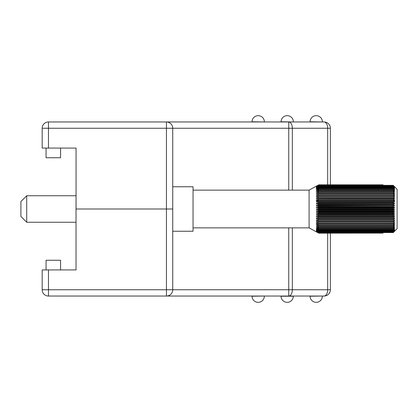<?xml version="1.0" encoding="UTF-8"?>
<svg xmlns="http://www.w3.org/2000/svg" width="418" height="418" viewBox="0 0 418 418"><rect width="100%" height="100%" fill="white"/><g stroke="black" fill="none" stroke-linecap="round" stroke-linejoin="round"><path stroke-width="0.63" d="M48.462 148.071L76.055 148.071L76.055 209L166.448 209L166.448 128.248L172.733 128.248A6.286 6.286 0 0 0 166.448 121.962L166.448 128.248L48.462 128.248L48.462 148.071L42.176 148.071L42.176 128.248A6.286 6.286 0 0 1 48.462 121.962A6.286 6.286 0 0 0 42.176 128.248L48.462 128.248L48.462 121.962L324.086 121.962A6.286 3.59 90 0 1 327.67 128.248L327.67 184.829M324.086 296.038A6.286 6.286 0 0 0 330.372 289.752L327.67 289.752A6.286 3.59 90 0 1 324.086 296.038L166.448 296.038A6.286 6.286 0 0 0 172.733 289.752L166.448 289.752L166.448 209L172.733 209L76.024 209L76.055 190.77M287.239 302.324A6.092 6.092 0 0 0 293.331 296.231L281.048 296.231A6.092 6.092 0 0 0 287.14 302.324L287.239 302.324A6.092 6.092 0 0 0 293.331 296.231L288.749 296.038A6.286 3.59 -90 0 0 292.339 289.752L172.733 289.752L172.733 128.248L330.372 128.248L330.372 184.829M46.069 157.743L46.069 148.071L46.069 157.743L60.573 157.743L60.573 148.071M316.18 115.676L316.18 115.676A6.092 6.092 0 0 0 310.088 121.769L310.088 121.962M310.088 121.769L322.372 121.962M322.372 121.769A6.092 6.092 0 0 0 316.28 115.676A6.092 6.092 0 0 1 322.372 121.769M287.171 115.676L287.171 115.676A6.092 6.092 0 0 0 281.074 121.769L281.074 121.962M281.074 121.769L293.358 121.962M293.358 121.769A6.092 6.092 0 0 0 287.265 115.676A6.092 6.092 0 0 1 293.358 121.769M258.157 115.676L258.157 115.676A6.092 6.092 0 0 0 252.064 121.769L252.064 121.962M252.064 121.769L264.343 121.962M264.343 121.769A6.092 6.092 0 0 0 258.251 115.676A6.092 6.092 0 0 1 264.343 121.769M330.372 128.248A6.286 6.286 0 0 0 324.086 121.962A6.286 6.286 0 0 1 330.372 128.248M292.339 190.143L292.339 128.248A6.286 3.59 -90 0 0 288.749 121.962L288.749 190.143M42.176 289.752L166.448 289.752L166.448 296.038L48.462 296.038L48.462 269.929L42.176 269.929L42.176 289.752A6.286 6.286 0 0 0 48.462 296.038M76.024 209L76.024 269.929L48.462 269.929M330.372 289.752L330.372 233.176M60.573 269.929L60.573 260.257L46.069 260.257L46.069 269.929M316.248 302.324A6.092 6.092 0 0 0 322.346 296.231A6.092 6.092 0 0 1 316.248 302.324L316.154 302.324A6.092 6.092 0 0 1 310.062 296.231L310.062 296.038M310.062 296.231L322.346 296.038M258.225 302.324A6.092 6.092 0 0 0 264.317 296.231A6.092 6.092 0 0 1 258.225 302.324L258.131 302.324A6.092 6.092 0 0 1 252.038 296.231L252.038 296.038M252.038 296.231L264.317 296.038M318.767 185.42L393.233 185.352L397.1 189.323L393.233 185.352L318.767 185.268L316.306 186.522L318.767 184.829L309.095 190.143L309.095 227.857L318.767 233.176L316.306 231.802L318.767 233.103L316.306 231.635L318.767 232.857L316.306 231.311L318.767 232.439L316.306 230.83L318.767 231.859L316.306 230.193L318.767 231.123L316.306 229.409L318.767 230.224L318.767 229.863L316.306 228.479L318.767 229.179L318.767 228.766L316.306 227.413L318.767 227.988L318.767 227.528L316.306 226.216L318.767 226.666L318.767 226.159L316.306 224.894L316.306 224.623L318.767 225.218L318.767 224.67L316.306 223.468L316.306 223.17L318.767 223.656L318.767 223.071L316.306 221.937L316.306 221.624L318.767 221.995L318.767 221.368L316.306 220.312L316.306 219.983L318.767 220.234L318.767 219.586L316.306 218.609L316.306 218.264L318.767 218.4L318.767 217.721L316.306 216.837L316.306 216.482L318.767 216.498L318.767 215.798L316.306 215.009L316.306 214.643L318.767 214.544L318.767 213.828L316.306 213.143L316.306 212.767L318.767 212.548L318.767 211.827L316.306 211.247L316.306 210.865L318.767 210.531L318.767 209.799L316.306 209.329L316.306 208.953L318.767 208.498L318.767 207.767L316.306 207.417L316.306 207.035L318.767 206.476L318.767 205.75L316.306 205.51L316.306 205.139L318.767 204.465L318.767 203.749L316.306 203.629L316.306 203.263L318.767 202.49L318.767 201.789L316.306 201.789L316.306 201.429L318.767 200.556L318.767 200.253L316.306 200.353L316.306 200.003L318.767 199.057L318.767 198.393L316.306 198.607L316.306 198.273L318.767 197.244L318.767 196.606L316.306 196.941L316.306 196.622L318.767 195.509L318.767 194.908L316.306 195.358L318.767 193.874L318.767 193.315L316.306 193.868L318.767 192.348L318.767 191.825L316.306 192.489L318.767 190.932L318.767 190.456L316.306 191.225L318.767 189.652L318.767 189.218L316.306 190.085L318.767 188.502L318.767 188.126L316.306 189.082L318.767 187.499L318.767 187.175L316.306 188.215L318.767 186.647L316.306 187.499L318.767 185.744L316.306 186.841L318.767 185.268M397.1 189.323L397.1 228.677L393.855 231.885M393.981 231.885L393.233 232.56L383.076 232.56M394.545 231.264L397.1 228.677M394.451 230.83L393.233 232.439L394.587 231.264M316.306 201.429L394.587 201.429L394.587 201.789L318.767 201.789M393.233 201.789L393.233 202.49L318.767 202.49M316.306 203.629L394.587 203.629L318.767 203.749M393.233 203.749L393.233 204.465L318.767 204.465M316.306 205.51L394.587 205.51L318.767 205.75M393.233 205.75L393.233 206.476L318.767 206.476M316.306 207.417L394.587 207.417L393.233 207.767L318.767 207.767M393.233 207.767L393.233 208.498L318.767 208.498M316.306 209.329L394.587 209.329L393.233 209.799L318.767 209.799M393.233 209.799L393.233 210.531L318.767 210.531M316.306 211.247L394.587 211.247L393.233 211.827L318.767 211.827M393.233 211.827L393.233 212.548L318.767 212.548M316.306 213.143L394.587 213.143L393.233 213.828L318.767 213.828M393.233 213.828L393.233 214.544L318.767 214.544M316.306 215.009L394.587 215.009L393.233 215.798L318.767 215.798M393.233 215.798L393.233 216.498L318.767 216.498M316.306 216.837L394.587 216.837L393.233 217.721L318.767 217.721M393.233 217.721L393.233 218.4L318.767 218.4M316.306 218.609L394.587 218.609L393.233 219.586L318.767 219.586M393.233 219.586L393.233 220.234L318.767 220.234M316.306 220.312L394.587 220.312L393.233 221.368L318.767 221.368M393.233 221.368L393.233 221.995L318.767 221.995M393.442 221.937L394.587 221.937L393.233 223.071L318.767 223.071M393.233 223.071L393.233 223.656L318.767 223.656M393.766 223.468L394.587 223.468L393.233 224.67L318.767 224.67M393.233 224.67L393.233 225.218L318.767 225.218M393.965 224.894L394.587 224.894L393.233 226.159L318.767 226.159M393.233 226.159L393.233 226.666L318.767 226.666M394.101 226.216L394.587 226.216L393.233 227.528L318.767 227.528M393.233 227.528L393.233 227.988L318.767 227.988M394.205 227.413L394.587 227.413L393.233 228.766L318.767 228.766M393.233 228.766L393.233 229.179L318.767 229.179M394.284 228.479L393.233 229.863L318.767 229.863M393.233 229.863L393.233 230.224L318.767 230.224M394.352 229.409L393.233 230.814L318.767 230.814M393.233 230.814L393.233 231.123L318.767 231.123M394.404 230.193L393.233 231.614L318.767 231.614M393.233 231.614L318.767 231.859M393.233 232.251L318.767 232.251M393.233 232.439L318.767 232.439M383.076 232.439L383.076 232.857L318.767 232.857M383.076 232.727L318.767 232.727M383.076 232.857L318.767 233.103M383.076 233.03L318.767 233.03M383.076 233.103L318.767 233.176M318.767 184.829L383.076 184.829L318.767 184.861M383.076 184.861L318.767 185.054M383.076 184.965L318.767 184.965M394.477 186.841L393.233 185.744L318.767 185.744M393.233 185.744L318.767 185.953M394.435 187.374L393.233 186.381L318.767 186.381M393.233 186.381L393.233 186.647L318.767 186.647M394.388 188.063L393.233 187.175L318.767 187.175M393.233 187.175L393.233 187.499L318.767 187.499M394.331 188.899L393.233 188.126L318.767 188.126M393.233 188.126L393.233 188.502L318.767 188.502M394.258 189.876L393.233 189.218L318.767 189.218M393.233 189.218L393.233 189.652L318.767 189.652M394.174 190.989L393.233 190.456L318.767 190.456M393.233 190.456L393.233 190.932L318.767 190.932M394.059 192.233L393.233 191.825L318.767 191.825M393.233 191.825L393.233 192.348L318.767 192.348M393.902 193.586L394.587 193.868L393.233 193.315L318.767 193.315M393.233 193.315L393.233 193.874L318.767 193.874M393.672 195.054L394.587 195.054L394.587 195.358L393.233 194.908L318.767 194.908M393.233 194.908L393.233 195.509L318.767 195.509M393.281 196.622L394.587 196.622L394.587 196.941L393.233 196.606L318.767 196.606M393.233 196.606L393.233 197.244L318.767 197.244M316.306 198.273L394.587 198.273L394.587 198.607L318.767 198.393M393.233 198.393L393.233 199.057L318.767 199.057M316.306 200.003L394.587 200.003L394.587 200.353L318.767 200.253M393.233 200.253L393.233 200.556L318.767 200.556M172.733 231.243L193.043 231.243L193.043 186.757L172.733 186.757M26.705 222.251L20.9 216.446L20.9 201.554L26.705 195.749L26.705 222.251L76.024 222.251M393.233 199.057L394.587 200.003M393.233 197.244L394.587 198.273M316.306 196.622L318.678 196.622M393.233 195.509L394.587 196.622M316.306 195.054L317.967 195.054M393.233 193.874L394.587 195.054M316.306 193.586L317.544 193.586M393.233 192.348L394.587 193.586M316.306 192.233L317.262 192.233M393.233 190.932L394.587 192.233M316.306 190.989L317.053 190.989M393.233 189.652L394.587 190.989M316.306 189.876L316.896 189.876M393.233 188.502L394.587 189.876M316.306 188.899L316.771 188.899M393.233 187.499L394.587 188.899M316.306 188.063L316.666 188.063M393.233 186.647L394.587 188.063M316.306 187.374L316.578 187.374M393.233 185.953L394.587 187.374M393.233 185.42L394.587 186.841M393.233 231.859L394.587 230.83M316.306 230.193L316.635 230.193M393.233 231.123L394.587 230.193M316.306 229.409L316.734 229.409M393.233 230.224L394.587 229.409M316.306 228.479L316.849 228.479M393.233 229.179L394.587 228.479M316.306 227.413L316.996 227.413M393.233 227.988L394.587 227.413M316.306 226.216L317.184 226.216M393.233 226.666L394.587 226.216M316.306 224.894L317.434 224.894M393.233 225.218L394.587 224.623L394.587 224.894M316.306 223.468L317.795 223.468M393.233 223.656L394.587 223.17L394.587 223.468M316.306 221.937L318.38 221.937M393.233 221.995L394.587 221.624L394.587 221.937M393.233 220.234L394.587 219.983L394.587 220.312M393.233 218.4L394.587 218.264L394.587 218.609M393.233 216.498L394.587 216.482L394.587 216.837M316.306 214.643L394.587 214.643L394.587 215.009M393.233 214.544L394.587 214.643M316.306 212.767L394.587 212.767L394.587 213.143M393.233 212.548L394.587 212.767M316.306 210.865L394.587 210.865L394.587 211.247M393.233 210.531L394.587 210.865M316.306 208.953L394.587 208.953L394.587 209.329M393.233 208.498L394.587 208.953M316.306 207.035L394.587 207.035L394.587 207.417M393.233 206.476L394.587 207.035M316.306 205.139L394.587 205.139L394.587 205.51M393.233 204.465L394.587 205.139M316.306 203.263L394.587 203.263L394.587 203.629M393.233 202.49L394.587 203.263M393.233 200.556L394.587 201.429M327.67 233.176L327.67 289.752L292.339 289.752L292.339 227.857M288.749 296.038L288.749 227.857M193.043 227.857L309.095 227.857M193.043 190.143L309.095 190.143M26.705 195.749L76.024 195.749"/></g></svg>
